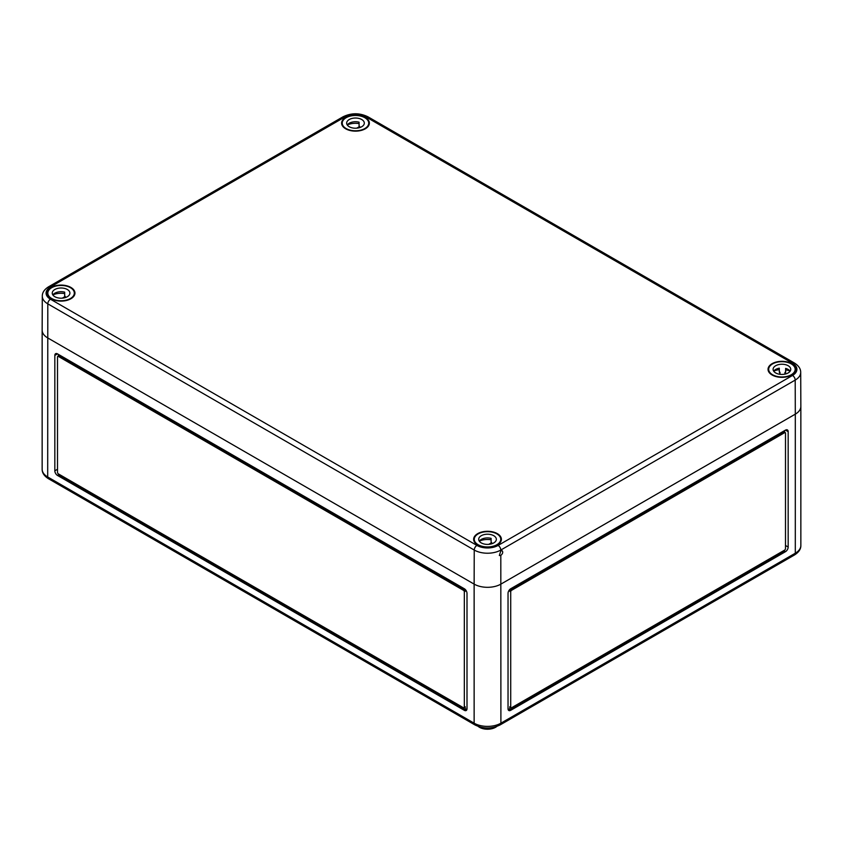 <?xml version="1.0" encoding="UTF-8"?>
<svg xmlns="http://www.w3.org/2000/svg" width="843" height="843" viewBox="0 0 843 843"><rect width="100%" height="100%" fill="white"/><g stroke="black" fill="none" stroke-linecap="round" stroke-linejoin="round"><path stroke-width="1.26" d="M500.805 550.89L499.351 555.516L500.816 555.432C502.734 553.725 503.197 552.165 502.186 550.753L500.805 550.89L500.795 550.047A3.783 2.181 60 0 0 498.118 545.421A14.995 8.662 -0 0 1 476.917 545.421A3.783 2.181 120 0 0 474.24 550.047A18.778 10.843 -0 0 0 500.795 550.047L795.202 380.077A18.778 10.843 180 0 0 800.702 372.385L800.85 406.389A18.925 10.927 180 0 1 795.307 414.145L500.9 584.115A18.925 10.927 180 0 1 474.135 584.115A18.925 10.927 -0 0 0 500.9 584.115L795.307 414.145L795.202 380.077A3.783 2.181 -120 0 0 792.525 375.451A14.995 8.662 180 0 0 792.525 363.207L366.083 116.998A3.783 2.181 120 0 1 367.98 116.819L794.422 363.017A3.783 2.181 120 0 0 792.525 363.207M474.135 584.115L47.693 337.906A18.925 10.927 180 0 1 42.15 330.182A18.925 10.927 180 0 1 42.15 330.129A18.925 10.927 -0 0 0 47.693 337.906L474.135 584.115L474.24 550.047L47.798 303.849L47.693 476.98L474.135 723.189L474.135 584.115M341.678 122.277A13.878 8.008 180 0 1 350.857 115.565A13.878 8.008 180 0 1 365.293 117.462A13.878 8.008 180 0 1 369.36 123.247A13.878 8.008 180 0 1 355.483 131.139A13.878 8.008 180 0 1 341.605 123.247A13.878 8.008 180 0 1 341.678 122.277M477.096 544.599A13.878 8.008 180 0 1 473.64 539.425A13.878 8.008 180 0 1 482.112 531.922A13.878 8.008 180 0 1 497.328 533.64A13.878 8.008 180 0 1 501.395 539.425A13.878 8.008 180 0 1 492.312 546.822A13.878 8.008 180 0 1 477.096 544.599M70.886 287.431A13.878 8.008 180 0 1 74.953 293.227A13.878 8.008 180 0 1 66.692 300.424A13.878 8.008 180 0 1 51.908 299.117A13.878 8.008 180 0 1 47.197 293.227A13.878 8.008 180 0 1 55.659 285.724A13.878 8.008 180 0 1 70.886 287.431M791.735 363.66A13.878 8.008 180 0 1 795.803 369.455A13.878 8.008 180 0 1 783.4 377.295A13.878 8.008 180 0 1 768.047 369.455A13.878 8.008 180 0 1 776.508 361.953A13.878 8.008 180 0 1 791.735 363.66M346.115 128.536A13.246 7.65 180 0 1 342.237 123.12A13.246 7.65 180 0 1 355.483 115.48A13.246 7.65 180 0 1 368.728 123.12A13.246 7.65 180 0 1 360.551 130.191A13.246 7.65 180 0 1 346.115 128.536M359.086 123.594A13.246 7.65 0 0 0 347.274 124.954A8.83 5.1 180 0 1 359.086 122.182L359.086 126.302A8.83 5.1 180 0 1 359.687 126.471L356.726 128.168M359.687 127.609L359.687 126.471M349.234 126.735A8.83 5.1 180 0 1 346.652 123.12A8.83 5.1 180 0 1 355.483 118.031A8.83 5.1 180 0 1 364.313 123.12A8.83 5.1 180 0 1 358.865 127.83A8.83 5.1 180 0 1 349.234 126.735M51.708 298.506A13.246 7.65 180 0 1 47.83 293.101A13.246 7.65 180 0 1 61.075 285.45A13.246 7.65 180 0 1 74.321 293.101A13.246 7.65 180 0 1 66.144 300.161A13.246 7.65 180 0 1 51.708 298.506M64.679 293.564A13.246 7.65 0 0 0 52.867 294.924A8.83 5.1 180 0 1 64.679 292.152L64.679 296.272A8.83 5.1 180 0 1 65.28 296.441L62.329 298.148M65.28 297.579L65.28 296.441M54.827 296.704A8.83 5.1 180 0 1 52.245 293.101A8.83 5.1 180 0 1 61.075 288A8.83 5.1 180 0 1 69.906 293.101A8.83 5.1 180 0 1 64.458 297.811A8.83 5.1 180 0 1 54.827 296.704M781.061 376.958A13.246 7.65 180 0 1 768.679 369.329A13.246 7.65 180 0 1 781.925 361.679A13.246 7.65 180 0 1 795.17 369.329A13.246 7.65 180 0 1 781.061 376.958M779.311 369.656A13.246 7.65 0 0 0 773.716 371.152M785.908 368.486L785.613 372.522L785.613 368.402A8.83 5.1 180 0 1 790.154 371.183M790.133 371.152A13.246 7.65 0 0 0 785.908 369.866M785.613 372.522A8.83 5.1 180 0 0 784.991 372.374L784.791 374.155M779.954 374.303L779.954 372.184L779.722 374.271M773.695 371.183A8.83 5.1 180 0 1 779.311 368.17L779.311 372.29A8.83 5.1 180 0 1 779.954 372.184M781.356 374.418A8.83 5.1 180 0 1 773.094 369.329A8.83 5.1 180 0 1 781.925 364.229A8.83 5.1 180 0 1 790.755 369.329A8.83 5.1 180 0 1 781.356 374.418M478.15 544.715A13.246 7.65 180 0 1 474.272 539.299A13.246 7.65 180 0 1 487.517 531.659A13.246 7.65 180 0 1 500.763 539.299A13.246 7.65 180 0 1 492.586 546.369A13.246 7.65 180 0 1 478.15 544.715M491.121 539.773A13.246 7.65 0 0 0 479.309 541.132A8.83 5.1 180 0 1 491.121 538.361L491.121 542.481A8.83 5.1 180 0 1 491.722 542.65L488.771 544.346M491.722 543.788L491.722 542.65M481.269 542.913A8.83 5.1 180 0 1 478.687 539.299A8.83 5.1 180 0 1 487.517 534.209A8.83 5.1 180 0 1 496.348 539.299A8.83 5.1 180 0 1 490.9 544.009A8.83 5.1 180 0 1 481.269 542.913M800.85 406.358A18.925 10.927 180 0 1 800.85 406.41A18.925 10.927 180 0 1 795.307 414.145L795.307 553.208A18.925 10.927 0 0 0 800.85 545.484L800.85 406.41M464.324 588.751L57.503 353.881A3.783 2.181 -120 0 0 55.617 353.691A3.783 2.181 -120 0 0 54.827 355.419L54.827 470.805A3.783 2.181 -120 0 0 57.503 475.441L464.324 710.312A3.783 2.181 -120 0 0 466.211 710.501A3.783 2.181 -120 0 0 467.001 708.763L467.001 593.388A3.783 2.181 -120 0 0 464.324 588.751M785.497 430.109L510.71 588.751A3.783 2.181 120 0 0 508.034 593.388L508.034 708.763A3.783 2.181 120 0 0 508.824 710.501A3.783 2.181 120 0 0 510.71 710.312L785.497 551.67A3.783 2.181 120 0 0 788.173 547.033L788.173 431.658A3.783 2.181 120 0 0 787.383 429.919A3.783 2.181 120 0 0 785.497 430.109L788.173 431.658M478.223 726.434A11.359 6.554 0 0 0 496.812 726.434M784.601 550.121L511.606 707.73A1.264 0.727 -60 0 1 510.974 707.793A1.264 0.727 -60 0 1 510.71 707.224L510.71 591.839A1.264 0.727 -60 0 1 511.606 590.3L784.601 432.68A1.264 0.727 -60 0 1 785.233 432.617A1.264 0.727 -60 0 1 785.497 433.197L785.497 548.572A1.264 0.727 -60 0 1 784.601 550.121L784.601 551.153L509.825 709.795L510.71 710.312M509.825 589.447L509.825 591.322A1.264 0.727 120 0 1 510.71 589.784L783.705 432.164A1.264 0.727 120 0 1 784.338 432.111L785.233 432.617M508.034 708.763L509.825 709.795L509.825 706.708A1.264 0.727 120 0 0 510.078 707.277L510.974 707.793M784.601 430.625L784.601 432.259M58.399 473.892A1.264 0.727 60 0 1 57.503 472.343L57.503 356.968A1.264 0.727 60 0 1 57.767 356.389A1.264 0.727 60 0 1 58.399 356.452L463.429 590.3A1.264 0.727 60 0 1 464.324 591.839L464.324 707.224A1.264 0.727 60 0 1 464.061 707.793A1.264 0.727 60 0 1 463.429 707.73L58.399 473.892L58.399 474.925L465.22 709.795L467.001 708.763M58.399 354.397L58.399 356.031M464.061 707.793L464.957 707.277A1.264 0.727 -120 0 0 465.22 706.708L465.22 709.795L464.324 710.312M465.22 589.447L465.22 591.322A1.264 0.727 -120 0 0 464.324 589.784L59.295 355.936A1.264 0.727 -120 0 0 58.662 355.872L57.767 356.389M367.98 116.819C359.645 112.772 351.32 112.772 342.985 116.819A3.783 2.181 60 0 1 344.882 116.998A14.995 8.662 180 0 1 366.083 116.998M344.882 116.998L50.475 286.978A3.783 2.181 -120 0 0 48.578 286.789L342.985 116.819M48.472 478.719C44.215 476.032 42.108 472.881 42.15 469.256A18.925 10.927 0 0 0 47.693 476.98A3.783 2.181 120 0 0 48.472 478.719L474.925 724.917A3.783 2.181 -60 0 1 474.135 723.189A18.925 10.927 0 0 0 500.9 723.189L500.816 555.432M498.118 545.421L792.525 375.451M476.917 545.421L50.475 299.223A3.783 2.181 120 0 0 47.798 303.849A18.778 10.843 -0 0 1 42.298 296.156L42.15 330.161M50.475 286.978A14.995 8.662 -0 0 0 50.475 299.223M500.12 724.917A3.783 2.181 60 0 0 500.9 723.189L795.307 553.208A3.783 2.181 -120 0 1 794.527 554.947L500.12 724.917C491.722 728.995 483.324 728.995 474.925 724.917M509.825 706.708L510.71 707.224M510.71 591.839L509.825 591.322M784.601 432.68L783.705 432.164M785.497 545.484L788.173 547.033M785.497 551.67L784.601 551.153M510.71 589.784L511.606 590.3M57.503 353.881L54.827 355.419M463.429 590.3L464.324 589.784M465.22 591.322L464.324 591.839M464.324 707.224L465.22 706.708M58.399 474.925L57.503 475.441M54.827 470.805L57.503 469.256M59.295 355.936L58.399 356.452M800.702 372.385C800.745 368.812 798.648 365.693 794.422 363.017M42.298 296.156C42.255 292.574 44.352 289.455 48.578 286.789M368.728 125.512L368.728 123.12M342.237 125.512L342.237 123.12M74.321 295.482L74.321 293.101M47.83 295.482L47.83 293.101M795.17 371.721L795.17 369.329M768.679 371.721L768.679 369.329M500.763 541.691L500.763 539.299M474.272 541.691L474.272 539.299M42.15 469.256L42.15 330.182M800.85 545.484C800.913 549.078 798.806 552.239 794.527 554.947"/></g></svg>

